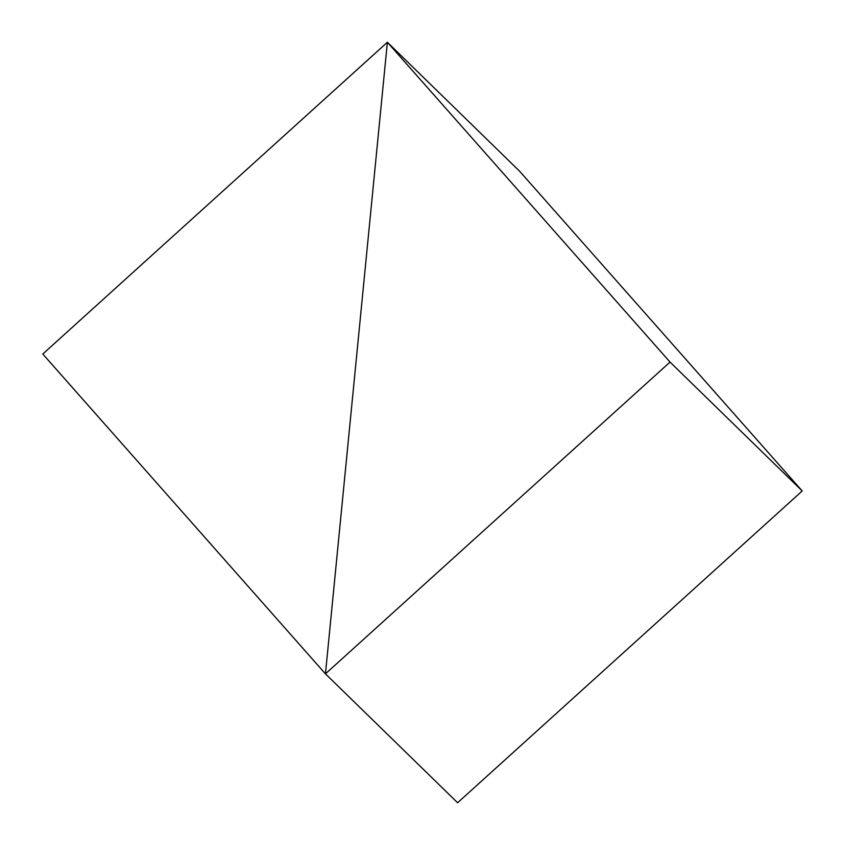 <?xml version="1.0" encoding="UTF-8"?>
<svg xmlns="http://www.w3.org/2000/svg" width="845" height="845" viewBox="0 0 845 845"><rect width="100%" height="100%" fill="white"/><g stroke="black" fill="none" stroke-linecap="round" stroke-linejoin="round"><path stroke-width="1.27" d="M325.452 673.845L457.62 802.75L325.452 673.845L387.38 42.25L42.789 354.034L325.452 673.845L42.789 354.034L387.38 42.25L519.548 171.155L387.38 42.25L325.452 673.845L670.032 362.072L387.38 42.25L519.548 171.155L802.211 490.966L670.032 362.072L802.211 490.966L457.62 802.75L325.452 673.845L457.62 802.75L802.211 490.966L519.548 171.155L387.38 42.25L325.452 673.845L387.38 42.25L670.032 362.072L325.452 673.845"/></g></svg>
